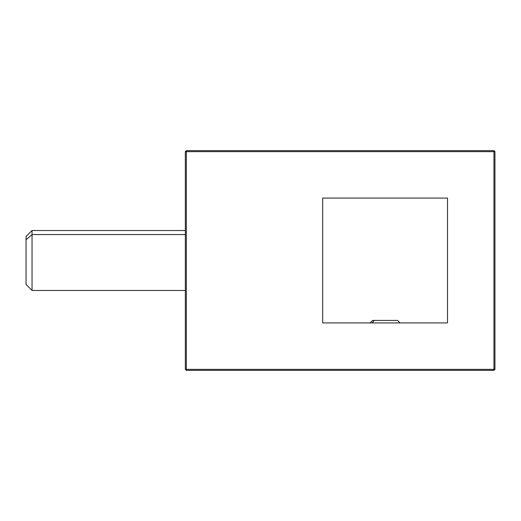 <?xml version="1.0" encoding="UTF-8"?>
<svg xmlns="http://www.w3.org/2000/svg" width="521" height="521" viewBox="0 0 521 521"><rect width="100%" height="100%" fill="white"/><g stroke="black" fill="none" stroke-linecap="round" stroke-linejoin="round"><path stroke-width="0.78" d="M493.954 151.637L186.342 151.637L186.342 369.363L493.954 369.363L493.954 151.637L494.95 151.637L494.95 369.363L493.954 369.363L493.954 151.637L186.342 151.637L186.342 150.641L493.954 150.641L493.954 151.637L494.95 151.637L493.954 150.641L493.954 151.637M322.668 322.922L322.668 198.078L447.513 198.078L447.513 322.922L322.668 322.922L322.668 198.078L447.513 198.078L447.513 322.922L322.668 322.922M493.954 370.359L186.342 370.359L186.342 150.641L493.954 150.641L494.95 151.637L494.95 369.363L493.954 369.363L493.954 370.359L494.95 369.363L493.954 370.359L186.342 370.359L186.342 369.363L493.954 369.363L493.954 370.359M185.346 151.637L185.346 369.363L186.342 369.363L185.346 369.363L186.342 370.359L185.346 369.363L185.346 151.637L186.342 150.641L185.346 151.637L186.342 151.637L185.346 151.637M32.041 234.554L185.346 234.554L32.041 234.554L32.041 230.536L32.041 234.554L26.05 239.745L32.041 234.554L32.041 290.464L32.041 234.554M185.346 230.536L32.041 230.536L26.05 236.527L26.05 239.745L26.05 236.58M26.05 284.264L26.05 239.745L26.05 284.473L32.041 290.464L185.346 290.464M397.471 320.422L374.28 320.422L372.118 322.922L374.28 320.422L372.606 320.422L370.112 322.922M400.069 322.922L397.575 320.422L372.632 320.422"/></g></svg>
